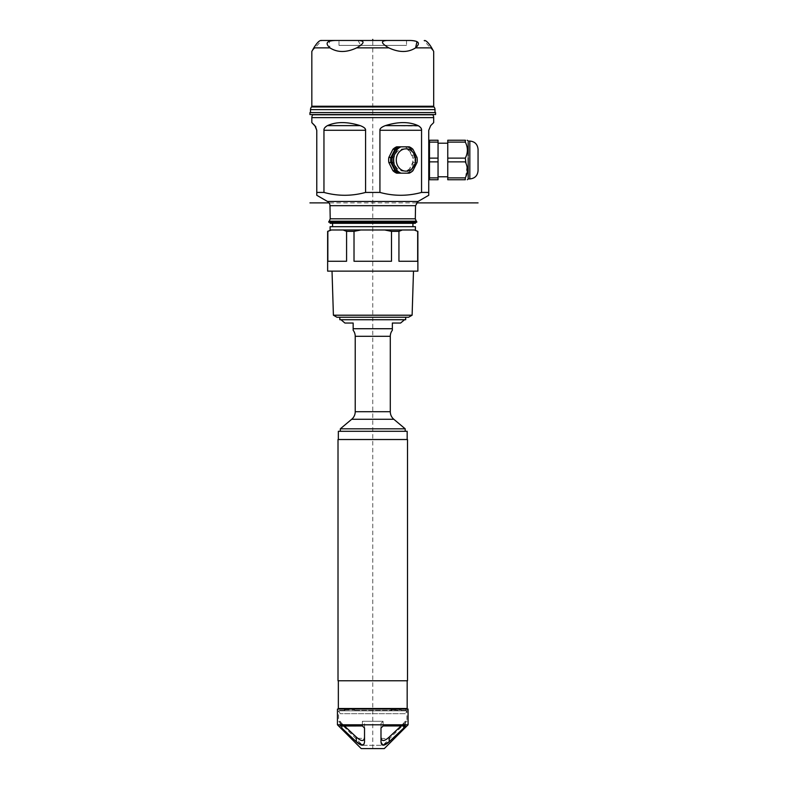 <?xml version="1.0" encoding="UTF-8"?>
<svg xmlns="http://www.w3.org/2000/svg" width="788" height="788" viewBox="0 0 788 788"><rect width="100%" height="100%" fill="white"/><g stroke="black" fill="none" stroke-linecap="round" stroke-linejoin="round"><path stroke-width="0.59" stroke-dasharray="3.94 2.96" d="M435.577 114.565L309.94 114.565M432.622 114.565L312.895 114.565L432.622 114.565M309.94 112.585L435.577 112.585M435.006 112.585L310.511 112.585L435.006 112.585M317.692 42.572L313.811 47.881L329.926 47.871L329.236 41.39M313.319 48.758L312.816 49.674M312.344 50.521L312.068 51.023M311.989 51.151L321.711 40.464M431.696 47.871L415.591 47.871C408.026 52.678 399.112 52.678 388.858 47.871L356.659 47.871C346.405 52.678 337.491 52.678 329.926 47.871M416.478 41.478L409.977 40.464L387.45 40.464C380.397 40.72 380.87 43.182 388.858 47.871M320.844 40.464L387.45 40.464M425.303 40.621L425.894 40.927M429.421 44.424L429.923 45.093M320.184 40.631L319.288 41.163M329.364 41.331L330.152 41.055M330.251 41.025L331.512 40.74M331.709 40.71L335.54 40.464M358.067 40.464L360.677 45.399M406.519 40.464L406.519 45.399L338.998 45.399L406.519 45.399M338.998 45.399L338.998 40.464M396.659 146.824L404.845 146.824A13.997 12.125 90 0 1 408.588 149.316L410.637 149.316L414.734 157.501L412.676 157.501L408.588 149.316M414.734 157.501A13.997 12.125 -90 0 1 414.931 159.994A13.997 12.125 -90 0 1 414.734 162.486L410.637 170.681L408.588 170.681A13.997 12.125 90 0 1 404.845 173.163L396.659 173.163M408.588 170.681L412.676 162.486A13.997 12.125 90 0 0 412.873 159.994A13.997 12.125 90 0 0 412.676 157.501M418.004 201.482L327.512 201.482M328.724 221.714L416.793 221.714M416.793 222.177L328.724 222.177M416.33 222.649L329.187 222.649M372.754 222.649L330.113 222.669M415.404 223.309L330.113 223.309M412.932 223.309L332.575 223.309L412.932 223.309M332.575 226.688L412.932 226.688L332.575 226.688M330.113 226.688L415.404 226.688M414.192 229.978L415.493 229.978M330.113 229.978L331.423 229.978L330.113 229.978M343.164 229.978L361.17 229.978L331.423 229.978L360.865 229.978L354.019 231.357L346.582 231.357L343.164 229.978M391.498 231.357L384.652 229.978L402.51 229.978L361.17 229.978L402.353 229.978L398.935 231.357L391.498 231.357L391.498 261.261L354.019 261.261L354.019 231.357M417.876 231.357L417.67 261.261L398.935 261.261L417.67 261.261L398.935 261.261L398.935 231.357M415.424 230.392L416.478 230.815M414.094 229.978L402.51 229.978L414.094 229.978M327.641 231.357L331.423 229.978M327.847 261.261L346.582 261.261L327.847 261.261L346.582 261.261L346.582 231.357M330.024 229.978L331.265 229.978M417.876 271.141L327.641 271.141M354.019 261.261L391.498 261.261L354.019 261.261M413.493 271.141L332.024 271.141L413.493 271.141M412.114 315.21L333.403 315.21M408.568 317.249L336.939 317.249M405.692 317.249L339.825 317.249L405.692 317.249M405.692 319.721L339.825 319.721M390.05 319.721L355.467 319.721L390.05 319.731M340.977 319.731L404.539 319.731M353.162 323.031L344.908 323.031M400.609 323.031L392.355 323.031M353.162 330.261L353.162 328.724L392.355 328.724L392.355 330.261M340.317 428.82L405.199 428.82M340.317 431.292L405.199 431.292L340.317 431.292M338.347 431.292L407.169 431.292M407.169 439.527L338.347 439.527L407.169 439.527M338.013 439.527L407.504 439.527M407.504 680.763L338.013 680.763M407.169 680.763L338.347 680.763L407.169 680.763M407.169 708.501L338.347 708.501M405.692 708.501L339.825 708.501L405.692 708.501M345.282 709.899L354.6 709.899L354.009 709.082L353.704 710.402L354.6 709.899L354.6 710.402L391.803 710.402L353.704 710.402L391.803 710.402L391.508 709.082L390.917 710.402L390.917 709.899L400.235 709.899L401.122 709.082L401.122 710.402L390.917 709.899L391.508 709.082L400.826 709.082L400.235 710.402L406.923 710.402L401.122 710.402L401.122 709.082L391.508 709.082L391.803 710.402L353.704 710.402L354.009 709.082L354.6 709.899L345.282 709.899L345.282 710.402L344.395 710.402L344.395 709.082L345.282 709.899L344.691 709.082L354.009 709.082L344.395 709.082L344.395 710.402L345.282 709.899M405.692 709.082L405.692 710.402M339.825 710.402L345.282 710.402L339.825 710.402L339.825 709.082M344.395 710.402L338.594 710.402L344.395 710.402M338.594 709.082L344.395 709.082L338.594 709.082L338.594 710.402M337.441 709.082L408.076 709.082M353.704 709.082L391.803 709.082L353.704 709.082M401.122 709.082L406.923 709.082L401.122 709.082M408.076 724.802L337.441 724.802M384.288 748.6L361.229 748.6M383.165 745.064L380.988 741.715L380.988 723.414L380.988 728.063L383.135 725.955L405.387 726.034L405.308 721.306L406.923 721.306L405.308 721.306L405.308 725.955L405.308 721.306L401.102 725.955L405.308 721.306L405.387 726.034M403.742 725.955L403.742 723.414L403.742 728.063L402.038 729.708M401.092 730.624L399.171 732.456M398.009 733.569L395.606 735.834M395.143 736.278L392.867 738.405M392.532 738.701L389.252 741.695M340.13 726.034L340.13 721.375L341.775 723.414L340.209 721.306L338.594 721.306L340.209 721.306L340.13 726.034L362.381 725.955L362.381 721.306L383.135 721.306L362.381 721.306L364.529 723.414L364.529 741.715L362.352 745.064M344.415 725.955L341.775 723.414L341.775 728.063L343.469 729.708M344.435 730.634L345.794 731.934M346.257 732.377L351.162 737.016M352.069 737.864L353.93 739.577M354.876 740.434L356.294 741.715L356.294 737.056M364.529 728.063L364.529 741.715L364.529 723.414L362.381 721.306L362.381 725.955L364.529 728.063L364.529 723.414L364.529 728.063M406.923 710.835L338.594 710.835L340.239 713.692L405.278 713.692L406.923 710.835L406.923 721.306L382.919 745.31L362.598 745.31L338.594 721.306L338.594 710.835L406.923 710.835M405.278 713.692L340.239 713.692M380.988 737.056L380.988 723.414L383.135 721.306L380.988 723.414L380.988 741.715M381.126 738.317L387.272 738.671M387.371 738.592L388.001 738.1M388.179 737.962L389.223 737.056L389.223 741.715M401.072 725.975L400.215 726.802M400.186 726.832L399.171 727.807M398.009 728.91L397.083 729.786M396.689 730.161L396.069 730.742M395.674 731.116L395.123 731.638M394.424 732.288L392.877 733.736M392.129 734.426L390.316 736.071M362.598 745.31L382.919 745.31M341.775 725.955L341.775 723.414L345.765 727.245M346.306 727.767L347.508 728.91M350.374 731.619L351.123 732.318M352.059 733.195L353.92 734.909M354.876 735.785L356.265 737.036M357.742 738.277L364.351 738.455M428.741 195.286L428.741 192.43L421.56 192.43C407.691 196.222 393.813 196.222 379.934 192.43L365.573 192.43C351.704 196.222 337.825 196.222 323.957 192.43L316.776 192.43L316.776 195.286M428.741 192.43L428.761 129.833M428.741 143.199L428.741 176.788L428.741 143.199M379.934 192.43L379.934 130.286L421.56 130.286L420.615 127.548M418.881 126.041L385.332 125.627C398.265 121.598 409.189 121.598 418.093 125.627M380.102 129.37L381.51 127.528M381.569 127.479L385.332 125.627M323.957 192.43L323.957 130.286L365.573 130.286L365.573 192.43M365.573 130.286L364.351 127.823M364.302 127.774L360.185 125.627L327.424 125.627C336.328 121.598 347.242 121.598 360.185 125.627M323.957 130.286L324.193 128.858M324.351 128.454L327.424 125.627M316.776 130.286L316.776 192.43M316.638 128.956L315.811 126.848M421.56 130.286L421.56 192.43M429.49 143.199L429.49 176.788L429.49 143.199M429.49 179.753L429.49 140.234L438.049 140.234L438.049 179.753L429.49 179.753M438.049 176.788L438.049 143.199L438.049 176.788M429.49 142.106L438.049 142.106M438.049 158.122L429.49 158.122M429.49 161.865L438.049 161.865M438.049 177.881L429.49 177.881M447.761 143.199L447.761 176.788L447.761 143.199M466.988 166.524L465.304 179.753L447.761 179.753L447.761 140.234L465.304 140.234L465.304 142.106C468.052 147.415 468.052 152.764 465.304 158.122L465.304 161.865L447.761 161.865M465.984 163.392L466.604 165.106M468.18 178.935L468.18 159.994M465.984 140.234L465.304 140.234M468.18 157.689L468.18 156.004M468.18 142.421L468.18 141.062M447.761 142.106L465.304 142.106M465.304 158.122L447.761 158.122M465.304 177.881L447.761 177.881M478.06 159.728L478.06 152.547M398.718 146.824L404.845 146.824M406.904 146.824A13.997 12.125 -90 0 1 410.637 149.316M412.676 162.486L414.734 162.486M410.637 170.681A13.997 12.125 -90 0 1 406.904 173.163L398.718 173.163M404.845 173.163L406.904 173.163M393.98 159.994A11.14 9.653 -90 0 1 403.633 148.853A11.14 9.653 -90 0 1 413.286 159.994A11.14 9.653 -90 0 1 403.633 171.144A11.14 9.653 -90 0 1 393.98 159.994M399.536 173.163L407.731 173.163A13.997 12.125 90 0 0 411.464 170.681L415.562 162.486A13.997 12.125 90 0 0 415.759 159.994A13.997 12.125 90 0 0 415.562 157.501L411.464 149.316A13.997 12.125 90 0 0 407.731 146.824L399.536 146.824M411.464 149.316L412.951 149.316M417.039 157.501L415.562 157.501M409.208 146.824L407.731 146.824M415.562 162.486L417.039 162.486M412.951 170.681L411.464 170.681M407.731 173.163L409.208 173.163M416.458 202.89L329.059 202.89M372.754 748.6L372.754 40.464M310.511 109.621L435.006 109.621M434.04 106.981L311.477 106.981M311.644 106.784L433.873 106.784M433.686 106.252L311.831 106.252M432.789 114.802L312.728 114.802M311.831 117.639L433.686 117.639M329.975 205.678L415.542 205.678M415.306 218.808L330.211 218.808M329.246 221.192L416.271 221.192M355.221 336.299L390.296 336.299M390.296 411.71L355.221 411.71M351.694 419.275L393.823 419.275M383.135 725.955L383.135 721.306L383.135 725.955M340.209 725.955L340.209 721.306L340.209 725.955M469.825 178.935L469.825 141.062M433.686 51.437L423.806 40.464M406.923 710.402L406.923 709.082"/><path stroke-width="1.18" d="M309.94 114.565L435.577 114.565L435.577 112.585L309.94 112.585L309.94 114.565M435.006 112.585L435.006 109.621L310.511 109.621L310.511 112.585M310.511 109.621A4.117 4.117 0 0 1 311.477 106.981L434.04 106.981A4.117 4.117 0 0 1 435.006 109.621M434.04 106.981L311.477 106.981M311.644 106.784A0.827 0.827 0 0 0 311.831 106.252L433.686 106.252A0.827 0.827 0 0 0 433.873 106.784M430.898 46.541L432.149 48.689M433.686 106.252L433.686 51.437L431.696 47.871L433.607 51.299M360.677 45.399L356.659 47.871C346.405 52.678 337.491 52.678 329.926 47.871L313.821 47.871L311.831 51.437L311.831 106.252M387.45 40.464L406.519 40.464L387.45 40.464C380.397 40.72 380.87 43.182 388.858 47.871C399.112 52.678 408.026 52.678 415.591 47.871C420.694 43.192 418.822 40.72 409.977 40.464L320.844 40.464C319.051 40.72 316.707 43.192 313.821 47.871L313.319 48.758M312.816 49.674L312.344 50.521M425.303 40.621L424.673 40.464C426.466 40.72 428.8 43.192 431.696 47.871L415.591 47.871L416.951 41.744M320.844 40.464L320.184 40.631M358.067 40.464L338.998 40.464L358.067 40.464C365.12 40.72 364.647 43.192 356.659 47.871L388.858 47.871M428.229 43.005L428.741 43.586M429.923 45.093L430.632 46.128M335.54 40.464C326.695 40.72 324.823 43.182 329.926 47.871M318.844 41.498L317.692 42.572M415.306 218.808L416.271 221.192L329.246 221.192L330.211 218.808L415.306 218.808L415.542 205.678L329.975 205.678A4.945 4.945 90 0 0 327.512 201.482L316.776 195.286L316.776 130.286L314.845 125.627L311.831 122.613L311.831 117.639A4.945 4.945 0 0 1 312.728 114.802L312.895 114.565M432.622 114.565L432.789 114.802A4.945 4.945 0 0 1 433.686 117.639L433.686 122.613L430.672 125.627L428.741 130.286L428.741 195.286L418.004 201.482L327.512 201.482M316.776 192.43L323.957 192.43C337.825 196.222 351.704 196.222 365.573 192.43L379.934 192.43C393.813 196.222 407.691 196.222 421.56 192.43L421.56 130.286L379.934 130.286C379.688 128.651 381.49 127.095 385.332 125.627L418.093 125.627C409.189 121.598 398.265 121.598 385.332 125.627M421.56 130.286C421.777 128.651 420.625 127.095 418.093 125.627M421.56 192.43L428.741 192.43M365.573 192.43L365.573 130.286L323.957 130.286L323.957 192.43M323.957 130.286C323.74 128.651 324.892 127.095 327.424 125.627L360.185 125.627C347.242 121.598 336.328 121.598 327.424 125.627M365.573 130.286C365.829 128.651 364.026 127.095 360.185 125.627M379.934 130.286L379.934 192.43M390.878 162.486A13.997 12.125 -90 0 1 390.69 159.994A13.997 12.125 -90 0 1 390.878 157.501L394.975 149.316A13.997 12.125 -90 0 1 398.718 146.824L396.659 146.824A13.997 12.125 90 0 0 392.916 149.316L388.819 157.501A13.997 12.125 90 0 0 388.632 159.994A13.997 12.125 90 0 0 388.819 162.486L392.916 170.681A13.997 12.125 90 0 0 396.659 173.163L398.718 173.163A13.997 12.125 -90 0 1 394.975 170.681L390.878 162.486L388.819 162.486M372.754 221.714L328.724 222.177L416.793 222.177L372.754 221.714M328.724 222.177L416.793 222.177M372.754 222.669L330.113 222.669L330.113 223.309L415.404 223.309L415.404 222.669M332.575 223.309L332.575 226.688M412.932 226.688L412.932 223.309M415.404 229.978L415.404 226.688L330.113 226.688L330.113 229.978M398.935 231.357L402.353 229.978L360.865 229.978L384.652 229.978L391.498 231.357L398.935 231.357L398.935 261.261L417.67 261.261L417.67 231.357L414.252 229.978L402.353 229.978L414.192 229.978M346.582 231.357L354.019 231.357L360.865 229.978L331.423 229.978L343.164 229.978L346.582 231.357L346.582 261.261L327.847 261.261L327.641 231.357L327.641 271.141L417.876 271.141L417.876 231.357L416.478 230.815M417.876 231.357L415.424 230.392M331.423 229.978L327.847 231.357L327.847 261.261M331.265 229.978L327.641 231.357M354.019 231.357L354.019 261.261L391.498 261.261L391.498 231.357M413.493 271.141L412.114 315.21L333.403 315.21L332.024 271.141M333.403 315.21L336.939 317.249L408.568 317.249L412.114 315.21M339.825 317.249L339.825 319.721L405.692 319.721L405.692 317.249M392.355 323.031L392.355 328.724L353.162 328.724L353.162 330.261A9.88 9.88 0 0 1 355.221 336.299L355.221 411.71L390.296 411.71L390.296 336.299A9.88 9.88 0 0 1 392.355 330.261L392.355 323.031L400.609 323.031L404.539 319.731L340.977 319.731L344.908 323.031L353.162 323.031L353.162 328.724L353.162 323.031M390.296 411.71A9.88 9.88 0 0 0 393.823 419.275L405.199 428.82L340.317 428.82L340.317 431.292M355.221 411.71A9.88 9.88 0 0 1 351.694 419.275L340.317 428.82M405.199 428.82L405.199 431.292M407.169 439.527L407.169 431.292L338.347 431.292L338.347 439.527M407.504 439.527L338.013 439.527L338.013 680.763L407.504 680.763L407.504 439.527M407.169 680.763L407.169 708.501L338.347 708.501L338.347 680.763M405.692 708.501L405.692 709.082M339.825 709.082L339.825 708.501M408.076 709.082L337.441 709.082L337.441 724.802L408.076 724.802L408.076 709.082M337.441 724.802L361.229 748.6L384.288 748.6L408.076 724.802M405.387 726.034L403.742 728.063L405.308 725.955L383.135 725.955L380.988 728.063L380.988 741.715C381.362 746.335 384.101 746.335 389.223 741.715L383.165 745.064M403.742 725.955L403.742 728.063L389.252 741.695M341.775 725.955L341.775 728.063L356.294 741.715C361.416 746.335 364.154 746.335 364.529 741.715L364.529 728.063L362.381 725.955L340.13 726.034M402.038 729.708L401.092 730.624M399.171 732.456L398.009 733.569M343.469 729.708L344.435 730.634M351.162 737.016L352.069 737.864M353.93 739.577L354.876 740.434M362.352 745.064L356.294 741.715L356.294 737.056L357.742 738.277M364.351 738.455L364.529 737.056C364.154 741.675 361.416 741.675 356.294 737.056L344.415 725.955M401.072 725.975L389.223 737.056C384.101 741.675 381.362 741.675 380.988 737.056L381.126 738.317M380.988 741.715L380.988 737.056M399.171 727.807L398.009 728.91M395.123 731.638L394.424 732.288M392.877 733.736L392.129 734.426M390.316 736.071L389.223 737.056L389.223 741.715M345.765 727.245L346.306 727.767M347.508 728.91L350.374 731.619M351.123 732.318L352.059 733.195M353.92 734.909L354.876 735.785M428.741 130.286L430.672 125.627L433.686 122.613M420.615 127.548L418.881 126.041M315.811 126.848L311.831 122.613M429.49 176.788L428.741 176.788M428.741 143.199L429.49 143.199M429.49 161.865L429.49 179.753L438.049 179.753L438.049 161.865L429.49 161.865L429.49 158.122L438.049 158.122L438.049 140.234L429.49 140.234L429.49 158.122M429.49 177.881L438.049 177.881M438.049 161.865L438.049 158.122M438.049 142.106L429.49 142.106M438.049 143.199L447.761 143.199M447.761 176.788L438.049 176.788M447.761 161.865L447.761 179.753L465.304 179.753L465.304 177.881C468.052 172.572 468.052 167.233 465.304 161.865L447.761 161.865L447.761 158.122L465.304 158.122C468.052 152.783 468.052 147.445 465.304 142.106L447.761 142.106L447.761 158.122M465.304 142.106L465.304 140.234C468.052 140.234 468.052 140.234 465.304 140.234C468.052 140.234 468.052 140.234 465.304 140.234L447.761 140.234L447.761 142.106M447.761 177.881L465.304 177.881M465.304 179.753C468.052 179.753 468.052 179.753 465.304 179.753C468.052 179.753 468.052 179.753 465.304 179.753M465.304 158.122L465.984 163.392M466.604 165.106L466.988 166.524M468.18 157.689L468.18 159.994C468.18 135.566 468.18 135.566 468.18 159.994L468.18 178.935L467.363 179.753M468.18 178.935L469.825 178.935L469.825 141.062L468.18 141.062L467.274 140.234M468.18 156.004L468.18 142.421M469.825 178.935C474.829 178.443 477.577 175.694 478.06 170.701L478.06 159.994C478.06 146.223 478.06 146.223 478.06 159.994L478.06 159.728M398.718 146.824L399.536 146.824A13.997 12.125 90 0 0 395.803 149.316L391.705 157.501A13.997 12.125 90 0 0 391.508 159.994A13.997 12.125 90 0 0 391.705 162.486L395.803 170.681A13.997 12.125 90 0 0 399.536 173.163L398.718 173.163M392.916 170.681L394.975 170.681M388.819 157.501L390.878 157.501M394.975 149.316L392.916 149.316M393.182 162.486A13.997 12.125 -90 0 1 392.995 159.994A13.997 12.125 -90 0 1 393.182 157.501L397.28 149.316A13.997 12.125 -90 0 1 401.023 146.824L409.208 146.824A13.997 12.125 -90 0 1 412.951 149.316L417.039 157.501A13.997 12.125 -90 0 1 417.236 159.994A13.997 12.125 -90 0 1 417.039 162.486L412.951 170.681A13.997 12.125 -90 0 1 409.208 173.163L401.023 173.163A13.997 12.125 -90 0 1 397.28 170.681L393.182 162.486L391.705 162.486M391.705 157.501L393.182 157.501M397.28 149.316L395.803 149.316M396.285 159.994A11.14 9.653 -90 0 1 405.938 148.853A11.14 9.653 -90 0 1 415.591 159.994A11.14 9.653 -90 0 1 405.938 171.144A11.14 9.653 -90 0 1 396.285 159.994M399.536 146.824L401.023 146.824M401.023 173.163L399.536 173.163M395.803 170.681L397.28 170.681M478.06 202.89L416.458 202.89M329.059 202.89L309.94 202.89M372.754 40.464L372.754 39.4M312.728 114.802L432.789 114.802M433.686 117.639L311.831 117.639M329.975 205.678L330.211 218.808M390.296 336.299L355.221 336.299M393.823 419.275L351.694 419.275M415.542 205.678L418.004 201.482M416.271 221.192L416.793 221.714M329.246 221.192L328.724 221.714M469.825 141.062C474.78 141.505 477.528 144.243 478.06 149.287L478.06 170.701M478.06 159.994L478.06 149.287"/></g></svg>
